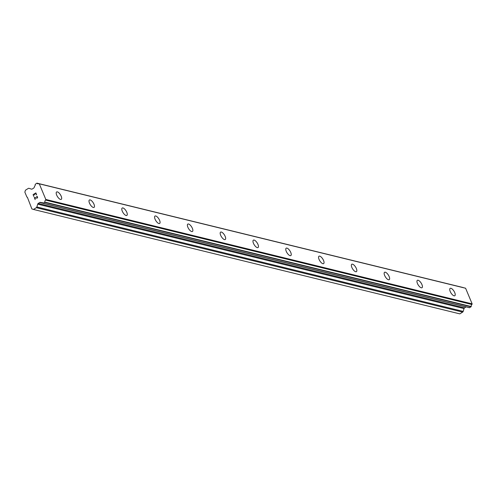 <?xml version="1.0" encoding="UTF-8"?>
<svg xmlns="http://www.w3.org/2000/svg" width="497" height="497" viewBox="0 0 497 497"><rect width="100%" height="100%" fill="white"/><g stroke="black" fill="none" stroke-linecap="round" stroke-linejoin="round"><path stroke-width="0.75" d="M450.158 288.347A4.367 1.752 -122.1 0 1 450.897 288.279A4.367 1.752 -122.1 0 1 454.376 291.857A4.367 1.752 -122.1 0 1 454.798 295.752A4.367 1.752 -122.1 0 1 454.059 295.827A4.367 1.752 -122.1 0 1 450.574 292.242A4.367 1.752 -122.1 0 1 450.164 288.347A4.367 1.752 -122.1 0 1 450.903 288.272A4.367 1.752 -122.1 0 1 454.388 291.857A4.367 1.752 -122.1 0 1 454.798 295.752M417.362 280.314A4.367 1.752 -122.1 0 1 418.101 280.246A4.367 1.752 -122.1 0 1 421.58 283.824A4.367 1.752 -122.1 0 1 422.003 287.72A4.367 1.752 -122.1 0 1 421.27 287.794A4.367 1.752 -122.1 0 1 417.784 284.209A4.367 1.752 -122.1 0 1 417.368 280.314A4.367 1.752 -122.1 0 1 418.107 280.24A4.367 1.752 -122.1 0 1 421.593 283.824A4.367 1.752 -122.1 0 1 422.009 287.72M384.566 272.281A4.367 1.752 -122.1 0 1 385.305 272.213A4.367 1.752 -122.1 0 1 388.791 275.792A4.367 1.752 -122.1 0 1 389.207 279.687A4.367 1.752 -122.1 0 1 388.474 279.761A4.367 1.752 -122.1 0 1 384.989 276.177A4.367 1.752 -122.1 0 1 384.572 272.281A4.367 1.752 -122.1 0 1 385.312 272.207A4.367 1.752 -122.1 0 1 388.797 275.792A4.367 1.752 -122.1 0 1 389.213 279.687M351.777 264.249A4.367 1.752 -122.1 0 1 352.51 264.18A4.367 1.752 -122.1 0 1 355.995 267.759A4.367 1.752 -122.1 0 1 356.411 271.654A4.367 1.752 -122.1 0 1 355.678 271.729A4.367 1.752 -122.1 0 1 352.193 268.144A4.367 1.752 -122.1 0 1 351.777 264.249A4.367 1.752 -122.1 0 1 352.516 264.174A4.367 1.752 -122.1 0 1 356.001 267.759A4.367 1.752 -122.1 0 1 356.417 271.654M318.981 256.216A4.367 1.752 -122.1 0 1 319.714 256.148A4.367 1.752 -122.1 0 1 323.199 259.726A4.367 1.752 -122.1 0 1 323.622 263.621A4.367 1.752 -122.1 0 1 322.882 263.696A4.367 1.752 -122.1 0 1 319.397 260.111A4.367 1.752 -122.1 0 1 318.981 256.216A4.367 1.752 -122.1 0 1 319.72 256.141A4.367 1.752 -122.1 0 1 323.205 259.726A4.367 1.752 -122.1 0 1 323.622 263.621M286.185 248.183A4.367 1.752 -122.1 0 1 286.924 248.115A4.367 1.752 -122.1 0 1 290.403 251.693A4.367 1.752 -122.1 0 1 290.826 255.588A4.367 1.752 -122.1 0 1 290.086 255.663A4.367 1.752 -122.1 0 1 286.601 252.078A4.367 1.752 -122.1 0 1 286.185 248.183A4.367 1.752 -122.1 0 1 286.931 248.109A4.367 1.752 -122.1 0 1 290.41 251.693A4.367 1.752 -122.1 0 1 290.826 255.588M253.389 240.15A4.367 1.752 -122.1 0 1 254.129 240.076A4.367 1.752 -122.1 0 1 257.608 243.66A4.367 1.752 -122.1 0 1 258.03 247.556A4.367 1.752 -122.1 0 1 257.291 247.63A4.367 1.752 -122.1 0 1 253.805 244.046A4.367 1.752 -122.1 0 1 253.395 240.15A4.367 1.752 -122.1 0 1 254.135 240.076A4.367 1.752 -122.1 0 1 257.62 243.66A4.367 1.752 -122.1 0 1 258.03 247.556M220.593 232.118A4.367 1.752 -122.1 0 1 221.333 232.043A4.367 1.752 -122.1 0 1 224.812 235.628A4.367 1.752 -122.1 0 1 225.234 239.523A4.367 1.752 -122.1 0 1 224.501 239.597A4.367 1.752 -122.1 0 1 221.016 236.013A4.367 1.752 -122.1 0 1 220.6 232.118A4.367 1.752 -122.1 0 1 221.339 232.043A4.367 1.752 -122.1 0 1 224.824 235.628A4.367 1.752 -122.1 0 1 225.24 239.523M187.798 224.085A4.367 1.752 -122.1 0 1 188.537 224.01A4.367 1.752 -122.1 0 1 192.022 227.595A4.367 1.752 -122.1 0 1 192.438 231.49A4.367 1.752 -122.1 0 1 191.705 231.565A4.367 1.752 -122.1 0 1 188.22 227.98A4.367 1.752 -122.1 0 1 187.804 224.085A4.367 1.752 -122.1 0 1 188.543 224.01A4.367 1.752 -122.1 0 1 192.028 227.595A4.367 1.752 -122.1 0 1 192.445 231.49M155.008 216.052A4.367 1.752 -122.1 0 1 155.747 215.978A4.367 1.752 -122.1 0 1 159.233 219.562A4.367 1.752 -122.1 0 1 159.649 223.457A4.367 1.752 -122.1 0 1 158.91 223.532A4.367 1.752 -122.1 0 1 155.424 219.947A4.367 1.752 -122.1 0 1 155.008 216.052A4.367 1.752 -122.1 0 1 155.741 215.978A4.367 1.752 -122.1 0 1 159.226 219.562A4.367 1.752 -122.1 0 1 159.643 223.457M122.212 208.019A4.367 1.752 -122.1 0 1 122.945 207.945A4.367 1.752 -122.1 0 1 126.431 211.529A4.367 1.752 -122.1 0 1 126.853 215.425A4.367 1.752 -122.1 0 1 126.114 215.499A4.367 1.752 -122.1 0 1 122.629 211.915A4.367 1.752 -122.1 0 1 122.212 208.019A4.367 1.752 -122.1 0 1 122.952 207.945A4.367 1.752 -122.1 0 1 126.437 211.529A4.367 1.752 -122.1 0 1 126.853 215.425M89.417 199.987A4.367 1.752 -122.1 0 1 90.15 199.912A4.367 1.752 -122.1 0 1 93.635 203.497A4.367 1.752 -122.1 0 1 94.057 207.392A4.367 1.752 -122.1 0 1 93.318 207.466A4.367 1.752 -122.1 0 1 89.833 203.882A4.367 1.752 -122.1 0 1 89.417 199.987A4.367 1.752 -122.1 0 1 90.156 199.912A4.367 1.752 -122.1 0 1 93.641 203.497A4.367 1.752 -122.1 0 1 94.057 207.392M56.621 191.954A4.367 1.752 -122.1 0 1 57.36 191.879A4.367 1.752 -122.1 0 1 60.839 195.464A4.367 1.752 -122.1 0 1 61.261 199.359A4.367 1.752 -122.1 0 1 60.522 199.434A4.367 1.752 -122.1 0 1 57.037 195.849A4.367 1.752 -122.1 0 1 56.627 191.954A4.367 1.752 -122.1 0 1 57.366 191.879A4.367 1.752 -122.1 0 1 60.851 195.464A4.367 1.752 -122.1 0 1 61.261 199.359M35.871 192.898L33.088 194.638L35.871 192.898L36.623 194.694L35.772 193.221L34.66 193.917L34.833 194.899L34.473 194.029L34.833 194.899M34.473 194.029L33.361 194.731L33.839 196.433L33.088 194.638L33.839 196.433M35.772 193.221L36.436 194.805M36.933 196.247L37.642 197.129L37.35 198.073L34.647 197.812L35.169 199.614L34.281 197.489L37.008 198.017L37.449 197.228L36.977 196.47L36.523 196.582M34.653 197.812L36.039 198.148M36.977 196.47L37.449 197.228L37.25 197.868L36.001 197.93M34.281 197.489L35.175 199.614M36.318 207.678A1.193 1.013 103.8 0 0 36.846 206.963L37.71 204.149A1.193 1.013 103.8 0 1 38.238 203.441L39.754 202.49A1.193 1.013 103.8 0 1 40.53 202.378L41.406 202.677A1.907 1.615 103.8 0 1 43.096 203.223L44.885 202.13A1.907 1.615 103.8 0 1 45.587 200.067L45.817 199.459L39.275 183.815L38.735 183.691A1.907 1.615 103.8 0 1 36.958 183.182L35.194 184.319A1.907 1.615 103.8 0 1 34.566 186.319L34.25 187.357A1.193 1.013 103.8 0 1 33.721 188.065L32.206 189.015A1.193 1.013 103.8 0 1 31.423 189.127L29.05 188.338A1.193 1.013 103.8 0 0 28.273 188.444L25.446 190.214L24.85 192.146L26.919 197.092L27.372 197.247L31.864 208.914L33.492 209.448L36.318 207.678L462.651 312.104A1.193 1.013 -76.2 0 0 463.179 311.395L464.043 308.581A1.193 1.013 103.8 0 1 464.571 307.867L466.087 306.916A1.193 1.013 103.8 0 1 466.13 306.891M465.192 288.111L38.859 183.679L465.18 288.105L465.608 288.248L472.15 303.884L471.92 304.493A1.907 1.615 103.8 0 0 471.218 306.556L469.535 307.724L43.332 203.279L469.677 307.699M33.492 209.448L459.824 313.874L462.651 312.104M41.406 202.677L42.966 203.056M44.761 202.385L471.094 306.817M44.885 202.13L471.218 306.556M45.587 200.067L471.92 304.493M45.817 199.459L472.15 303.884M39.275 183.815L465.608 288.248M36.958 183.182L463.291 287.608M36.846 206.963L463.179 311.395M37.71 204.149L464.043 308.581M38.238 203.441L464.571 307.867M39.754 202.49L466.087 306.916M45.668 199.937L472.001 304.369M41.35 202.67L42.978 203.068M43.202 203.298L469.535 307.724M36.865 183.126L463.198 287.552"/></g></svg>
